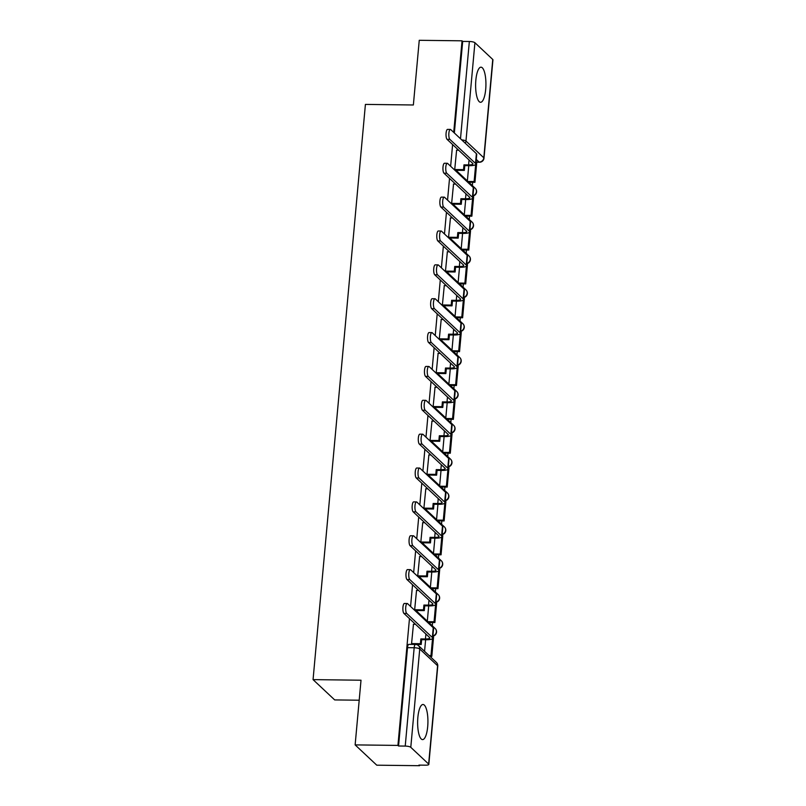 <?xml version="1.0" encoding="UTF-8"?>
<svg xmlns="http://www.w3.org/2000/svg" width="806" height="806" viewBox="0 0 806 806"><rect width="100%" height="100%" fill="white"/><g stroke="black" fill="none" stroke-linecap="round" stroke-linejoin="round"><path stroke-width="1.21" d="M485.696 89.355A17.551 5.148 90.7 0 0 480.991 67.19A17.551 5.148 90.7 0 0 475.852 80.126A17.551 5.148 90.7 0 0 480.567 102.281A17.551 5.148 90.7 0 0 485.696 89.355M427.694 726.659A17.551 5.148 90.7 0 0 422.989 704.494A17.551 5.148 90.7 0 0 417.861 717.431A17.551 5.148 90.7 0 0 422.566 739.596A17.551 5.148 90.7 0 0 427.694 726.659M409.468 618.615L397.932 745.409L355.134 744.895L376.765 765.186L419.563 765.7L419.614 765.116M432.298 625.809L432.59 622.504M435.371 591.947L435.673 588.642M438.454 558.084L438.756 554.78M441.537 524.222L441.839 520.918M444.62 490.36L444.922 487.056M447.703 456.498L448.005 453.194M450.786 422.626L451.088 419.332M453.869 388.764L454.171 385.47M456.952 354.902L457.244 351.607M460.035 321.04L460.327 317.745M463.107 287.178L463.41 283.883M466.19 253.316L466.493 250.021M469.273 219.454L469.576 216.159M472.356 185.592L472.659 182.287M359.194 700.213L334.692 699.92L313.06 679.629L365.41 104.407L413.367 104.982L419.251 40.3L462.05 40.814L453.718 132.396M452.609 144.546L450.635 166.258M449.526 178.408L447.552 200.12M446.453 212.27L444.469 233.982M443.371 246.132L441.396 267.844M440.288 279.994L438.313 301.706M437.205 313.856L435.23 335.568M434.122 347.718L432.147 369.43M431.039 381.581L429.064 403.292M427.956 415.443L425.981 437.154M424.873 449.305L422.898 471.016M421.8 483.167L419.815 504.878M418.717 517.029L416.742 538.74M415.634 550.891L413.659 572.603M412.551 584.753L410.576 606.465M355.134 744.895L361.017 680.214L313.06 679.629M419.563 765.7L418.929 765.106L425.598 765.186A4.504 1.118 -174.8 0 0 428.822 764.41A4.504 1.118 -174.8 0 0 428.641 764.058L410.788 747.323A4.504 1.118 -174.8 0 0 405.227 746.084L414.173 647.752A4.504 1.32 -89.3 0 1 415.493 644.437L408.823 644.357A4.504 1.32 -89.3 0 0 407.514 647.671L414.173 647.752A4.504 1.118 -174.8 0 1 419.735 648.991L410.788 747.323M397.932 745.409L398.557 746.003L405.227 746.084M462.05 40.814L462.684 41.408L469.354 41.489A4.504 1.118 5.2 0 1 474.915 42.718L492.758 59.463A4.504 1.118 5.2 0 1 492.94 59.815L483.993 158.147A4.504 1.118 5.2 0 0 483.812 157.795L492.758 59.463M456.609 150.208L454.715 169.633L455.682 170.298M453.526 184.07L451.632 203.495L452.599 204.16M450.443 217.932L448.549 237.357L449.516 238.022M447.36 251.794L445.466 271.219L446.433 271.884M444.277 285.656L442.383 305.081L443.35 305.746M441.194 319.519L439.3 338.943L440.267 339.608M438.111 353.381L436.217 372.805L437.184 373.47M435.039 387.243L433.134 406.667L434.102 407.332M431.956 421.105L430.061 440.529L431.029 441.194M428.873 454.967L426.979 474.391L427.946 475.056M425.79 488.829L423.896 508.254L424.863 508.918M422.707 522.691L420.813 542.116L421.78 542.781M419.624 556.553L417.73 575.978L418.697 576.643M416.541 590.415L414.647 609.84L415.614 610.505M413.458 624.277L411.564 643.702L412.309 644.397M468.76 165.673L467.369 180.927M398.557 746.003L407.514 647.671M462.684 41.408L454.352 132.98M465.677 199.535L464.296 214.789M462.594 233.397L461.213 248.651M459.521 267.26L458.13 282.513M456.438 301.122L455.047 316.375M453.355 334.984L451.965 350.237M450.272 368.846L448.882 384.099M447.189 402.708L445.799 417.961M444.106 436.57L442.716 451.823M441.023 470.432L439.643 485.686M437.94 504.294L436.56 519.548M434.867 538.156L433.477 553.41M431.784 572.018L430.394 587.272M428.701 605.88L427.311 621.134M425.618 639.742L424.56 651.329M447.058 139.337A5.058 1.481 -89.3 0 1 446.04 133.776A5.058 1.481 -89.3 0 1 447.572 129.393L450.363 129.423A5.058 1.481 90.7 0 0 448.841 133.806A5.058 1.481 90.7 0 0 449.859 139.378L475.5 163.416A8.997 2.237 5.2 0 1 475.852 164.132A8.997 2.237 5.2 0 1 469.414 165.683L464.79 165.623L463.974 164.857L468.598 164.908A6.075 1.511 -174.8 0 0 472.941 163.86A6.075 1.511 -174.8 0 0 472.699 163.386L447.058 139.337L449.859 139.378M475.852 164.132L476.749 154.359A8.997 2.237 5.2 0 0 476.386 153.644L450.745 129.605A5.058 1.481 90.7 0 0 450.363 129.423M454.725 169.522L463.541 169.633L464.357 170.398L464.79 165.623M463.541 169.633L463.974 164.857M456.478 150.208L458.674 150.228M467.964 181.481L474.13 181.552L474.946 182.317L476.709 163.003L476.014 162.359M474.946 182.317L468.79 182.247M474.13 181.552L475.681 164.515M464.357 170.398L455.41 170.288M443.985 173.199A5.058 1.481 -89.3 0 1 442.957 167.638A5.058 1.481 -89.3 0 1 444.489 163.255L447.28 163.286A5.058 1.481 90.7 0 0 445.758 167.668A5.058 1.481 90.7 0 0 446.776 173.24L472.417 197.279A8.997 2.237 5.2 0 1 472.779 197.994A8.997 2.237 5.2 0 1 466.331 199.545L461.707 199.485L460.891 198.719L465.515 198.77A6.075 1.511 -174.8 0 0 469.858 197.722A6.075 1.511 -174.8 0 0 469.616 197.248L443.985 173.199L446.776 173.24M472.779 197.994L473.666 188.221A8.997 2.237 5.2 0 0 473.303 187.506L447.662 163.467A5.058 1.481 90.7 0 0 447.28 163.286M451.642 203.384L460.458 203.495L461.274 204.261L461.707 199.485M460.458 203.495L460.891 198.719M453.395 184.07L455.591 184.09M464.881 215.343L471.047 215.414L471.863 216.179L473.626 196.866L472.941 196.221M471.863 216.179L465.707 216.109M471.047 215.414L472.598 198.377M461.274 204.261L452.327 204.15M440.902 207.061A5.058 1.481 -89.3 0 1 439.875 201.5A5.058 1.481 -89.3 0 1 441.406 197.117L444.197 197.148A5.058 1.481 90.7 0 0 442.675 201.53A5.058 1.481 90.7 0 0 443.693 207.102L469.334 231.141A8.997 2.237 5.2 0 1 469.697 231.856A8.997 2.237 5.2 0 1 463.259 233.408L458.634 233.347L457.808 232.581L462.432 232.632A6.075 1.511 -174.8 0 0 466.785 231.584A6.075 1.511 -174.8 0 0 466.533 231.11L440.902 207.061L443.693 207.102M469.697 231.856L470.583 222.083A8.997 2.237 5.2 0 0 470.22 221.378L444.58 197.329A5.058 1.481 90.7 0 0 444.197 197.148M448.559 237.246L457.375 237.357L458.191 238.123L458.634 233.347M457.375 237.357L457.808 232.581M450.312 217.932L452.509 217.952M461.798 249.205L467.964 249.276L468.78 250.041L470.543 230.728L469.858 230.083M468.78 250.041L462.624 249.971M467.964 249.276L469.515 232.239M458.191 238.123L449.254 238.012M437.819 240.923A5.058 1.481 -89.3 0 1 436.802 235.362A5.058 1.481 -89.3 0 1 438.323 230.979L441.124 231.02A5.058 1.481 90.7 0 0 439.592 235.392A5.058 1.481 90.7 0 0 440.61 240.964L466.251 265.003A8.997 2.237 5.2 0 1 466.614 265.718A8.997 2.237 5.2 0 1 460.176 267.27L455.551 267.209L454.725 266.443L459.349 266.494A6.075 1.511 -174.8 0 0 463.702 265.446A6.075 1.511 -174.8 0 0 463.46 264.973L437.819 240.923L440.61 240.964M466.614 265.718L467.5 255.945A8.997 2.237 5.2 0 0 467.137 255.24L441.507 231.191A5.058 1.481 90.7 0 0 441.124 231.02M445.476 271.108L454.292 271.219L455.118 271.985L455.551 267.209M454.292 271.219L454.725 266.443M447.229 251.794L449.436 251.815M458.725 283.067L464.881 283.138L465.707 283.903L467.46 264.59L466.775 263.945M465.707 283.903L459.541 283.833M464.881 283.138L466.432 266.101M455.118 271.985L446.171 271.874M434.736 274.786A5.058 1.481 -89.3 0 1 433.719 269.224A5.058 1.481 -89.3 0 1 435.24 264.842L438.041 264.882A5.058 1.481 90.7 0 0 436.509 269.254A5.058 1.481 90.7 0 0 437.527 274.826L463.168 298.865A8.997 2.237 5.2 0 1 463.531 299.58A8.997 2.237 5.2 0 1 457.093 301.132L452.468 301.071L451.642 300.306L456.267 300.356A6.075 1.511 -174.8 0 0 460.619 299.308A6.075 1.511 -174.8 0 0 460.377 298.835L434.736 274.786L437.527 274.826M463.531 299.58L464.417 289.807A8.997 2.237 5.2 0 0 464.055 289.102L438.424 265.053A5.058 1.481 90.7 0 0 438.041 264.882M442.393 304.97L451.209 305.081L452.035 305.847L452.468 301.071M451.209 305.081L451.642 300.306M444.156 285.656L446.353 285.677M455.642 316.929L461.798 317L462.624 317.765L464.377 298.452L463.692 297.807M462.624 317.765L456.458 317.695M461.798 317L463.349 299.963M452.035 305.847L443.088 305.736M431.653 308.648A5.058 1.481 -89.3 0 1 430.636 303.086A5.058 1.481 -89.3 0 1 432.157 298.704L434.958 298.744A5.058 1.481 90.7 0 0 433.427 303.116A5.058 1.481 90.7 0 0 434.454 308.688L460.085 332.727A8.997 2.237 5.2 0 1 460.448 333.442A8.997 2.237 5.2 0 1 454.01 334.994L449.385 334.933L448.569 334.168L453.184 334.218A6.075 1.511 -174.8 0 0 457.536 333.17A6.075 1.511 -174.8 0 0 457.294 332.697L431.653 308.648L434.454 308.688M460.448 333.442L461.334 323.669A8.997 2.237 5.2 0 0 460.982 322.964L435.341 298.915A5.058 1.481 90.7 0 0 434.958 298.744M439.31 338.832L448.126 338.943L448.952 339.709L449.385 334.933M448.126 338.943L448.569 334.168M441.073 319.519L443.27 319.539M452.559 350.791L458.715 350.862L459.541 351.628L461.294 332.314L460.609 331.669M459.541 351.628L453.375 351.557M458.715 350.862L460.266 333.825M448.952 339.709L440.005 339.598M428.57 342.51A5.058 1.481 -89.3 0 1 427.553 336.948A5.058 1.481 -89.3 0 1 429.074 332.566L431.875 332.606A5.058 1.481 90.7 0 0 430.344 336.989A5.058 1.481 90.7 0 0 431.371 342.55L457.002 366.589A8.997 2.237 5.2 0 1 457.365 367.304A8.997 2.237 5.2 0 1 450.927 368.856L446.302 368.795L445.486 368.03L450.111 368.08A6.075 1.511 -174.8 0 0 454.453 367.032A6.075 1.511 -174.8 0 0 454.211 366.559L428.57 342.51L431.371 342.55M457.365 367.304L458.251 357.532A8.997 2.237 5.2 0 0 457.899 356.826L432.258 332.777A5.058 1.481 90.7 0 0 431.875 332.606M436.227 372.694L445.053 372.805L445.869 373.571L446.302 368.795M445.053 372.805L445.486 368.03M437.99 353.381L440.187 353.401M449.476 384.653L455.642 384.724L456.458 385.49L458.211 366.176L457.526 365.531M456.458 385.49L450.292 385.419M455.642 384.724L457.193 367.687M445.869 373.571L436.923 373.46M425.487 376.372A5.058 1.481 -89.3 0 1 424.47 370.81A5.058 1.481 -89.3 0 1 426.001 366.428L428.792 366.468A5.058 1.481 90.7 0 0 427.271 370.851A5.058 1.481 90.7 0 0 428.288 376.412L453.929 400.451A8.997 2.237 5.2 0 1 454.282 401.166A8.997 2.237 5.2 0 1 447.844 402.718L443.219 402.657L442.403 401.892L447.028 401.942A6.075 1.511 -174.8 0 0 451.37 400.904A6.075 1.511 -174.8 0 0 451.128 400.421L425.487 376.372L428.288 376.412M454.282 401.166L455.178 391.394A8.997 2.237 5.2 0 0 454.816 390.688L429.175 366.639A5.058 1.481 90.7 0 0 428.792 366.468M433.144 406.556L441.97 406.667L442.786 407.433L443.219 402.657M441.97 406.667L442.403 401.892M434.908 387.243L437.104 387.263M446.393 418.515L452.559 418.586L453.375 419.352L455.138 400.038L454.443 399.393M453.375 419.352L447.209 419.281M452.559 418.586L454.11 401.549M442.786 407.433L433.84 407.322M422.404 410.234A5.058 1.481 -89.3 0 1 421.387 404.672A5.058 1.481 -89.3 0 1 422.918 400.29L425.709 400.33A5.058 1.481 90.7 0 0 424.188 404.713A5.058 1.481 90.7 0 0 425.205 410.274L450.846 434.313A8.997 2.237 5.2 0 1 451.199 435.028A8.997 2.237 5.2 0 1 444.761 436.58L440.136 436.52L439.32 435.754L443.945 435.804A6.075 1.511 -174.8 0 0 448.287 434.766A6.075 1.511 -174.8 0 0 448.045 434.283L422.404 410.234L425.205 410.274M451.199 435.028L452.095 425.256A8.997 2.237 5.2 0 0 451.733 424.55L426.092 400.501A5.058 1.481 90.7 0 0 425.709 400.33M430.072 440.419L438.887 440.529L439.703 441.295L440.136 436.52M438.887 440.529L439.32 435.754M431.825 421.105L434.021 421.125M443.31 452.378L449.476 452.448L450.292 453.214L452.055 433.9L451.36 433.255M450.292 453.214L444.136 453.143M449.476 452.448L451.028 435.411M439.703 441.295L430.757 441.184M419.332 444.106A5.058 1.481 -89.3 0 1 418.304 438.535A5.058 1.481 -89.3 0 1 419.835 434.152L422.626 434.192A5.058 1.481 90.7 0 0 421.105 438.575A5.058 1.481 90.7 0 0 422.122 444.136L447.763 468.175A8.997 2.237 5.2 0 1 448.126 468.891A8.997 2.237 5.2 0 1 441.678 470.442L437.054 470.382L436.237 469.616L440.862 469.666A6.075 1.511 -174.8 0 0 445.204 468.629A6.075 1.511 -174.8 0 0 444.962 468.145L419.332 444.106L422.122 444.136M448.126 468.891L449.013 459.118A8.997 2.237 5.2 0 0 448.65 458.413L423.009 434.363A5.058 1.481 90.7 0 0 422.626 434.192M426.989 474.281L435.804 474.391L436.62 475.157L437.054 470.382M435.804 474.391L436.237 469.616M428.742 454.967L430.938 454.987M440.227 486.24L446.393 486.31L447.209 487.076L448.972 467.762L448.287 467.117M447.209 487.076L441.053 487.005M446.393 486.31L447.945 469.273M436.62 475.157L427.674 475.056M416.249 477.968A5.058 1.481 -89.3 0 1 415.221 472.397A5.058 1.481 -89.3 0 1 416.752 468.014L419.543 468.054A5.058 1.481 90.7 0 0 418.022 472.437A5.058 1.481 90.7 0 0 419.039 477.998L444.68 502.037A8.997 2.237 5.2 0 1 445.043 502.753A8.997 2.237 5.2 0 1 438.595 504.304L433.981 504.244L433.154 503.478L437.779 503.528A6.075 1.511 -174.8 0 0 442.131 502.491A6.075 1.511 -174.8 0 0 441.879 502.007L416.249 477.968L419.039 477.998M445.043 502.753L445.93 492.98A8.997 2.237 5.2 0 0 445.567 492.275L419.926 468.226A5.058 1.481 90.7 0 0 419.543 468.054M423.906 508.143L432.721 508.254L433.537 509.019L433.981 504.244M432.721 508.254L433.154 503.478M425.659 488.829L427.855 488.849M437.144 520.102L443.31 520.172L444.126 520.948L445.889 501.624L445.204 500.979M444.126 520.948L437.97 520.867M443.31 520.172L444.862 503.135M433.537 509.019L424.601 508.918M413.166 511.83A5.058 1.481 -89.3 0 1 412.148 506.259A5.058 1.481 -89.3 0 1 413.669 501.876L416.47 501.916A5.058 1.481 90.7 0 0 414.939 506.299A5.058 1.481 90.7 0 0 415.956 511.86L441.597 535.899A8.997 2.237 5.2 0 1 441.96 536.615A8.997 2.237 5.2 0 1 435.522 538.166L430.898 538.106L430.072 537.34L434.696 537.39A6.075 1.511 -174.8 0 0 439.048 536.353A6.075 1.511 -174.8 0 0 438.807 535.869L413.166 511.83L415.956 511.86M441.96 536.615L442.847 526.842A8.997 2.237 5.2 0 0 442.484 526.137L416.853 502.088A5.058 1.481 90.7 0 0 416.47 501.916M420.823 542.005L429.638 542.116L430.464 542.881L430.898 538.106M429.638 542.116L430.072 537.34M422.576 522.691L424.782 522.721M434.061 553.964L440.227 554.034L441.053 554.81L442.806 535.486L442.121 534.841M441.053 554.81L434.887 554.73M440.227 554.034L441.779 536.998M430.464 542.881L421.518 542.781M410.083 545.692A5.058 1.481 -89.3 0 1 409.065 540.121A5.058 1.481 -89.3 0 1 410.586 535.738L413.387 535.778A5.058 1.481 90.7 0 0 411.856 540.161A5.058 1.481 90.7 0 0 412.874 545.722L438.514 569.761A8.997 2.237 5.2 0 1 438.877 570.477A8.997 2.237 5.2 0 1 432.439 572.028L427.815 571.968L426.989 571.202L431.613 571.263A6.075 1.511 -174.8 0 0 435.965 570.215A6.075 1.511 -174.8 0 0 435.724 569.731L410.083 545.692L412.874 545.722M438.877 570.477L439.764 560.704A8.997 2.237 5.2 0 0 439.401 559.999L413.77 535.95A5.058 1.481 90.7 0 0 413.387 535.778M417.74 575.867L426.555 575.978L427.382 576.743L427.815 571.968M426.555 575.978L426.989 571.202M419.503 556.553L421.699 556.583M430.988 587.826L437.144 587.896L437.97 588.672L439.723 569.348L439.038 568.704M437.97 588.672L431.804 588.592M437.144 587.896L438.696 570.86M427.382 576.743L418.435 576.643M407 579.554A5.058 1.481 -89.3 0 1 405.982 573.983A5.058 1.481 -89.3 0 1 407.504 569.6L410.304 569.64A5.058 1.481 90.7 0 0 408.773 574.023A5.058 1.481 90.7 0 0 409.801 579.585L435.431 603.623A8.997 2.237 5.2 0 1 435.794 604.339A8.997 2.237 5.2 0 1 429.356 605.89L424.732 605.83L423.916 605.064L428.53 605.125A6.075 1.511 -174.8 0 0 432.882 604.077A6.075 1.511 -174.8 0 0 432.641 603.593L407 579.554L409.801 579.585M435.794 604.339L436.681 594.566A8.997 2.237 5.2 0 0 436.328 593.861L410.687 569.812A5.058 1.481 90.7 0 0 410.304 569.64M414.657 609.729L423.472 609.84L424.299 610.605L424.732 605.83M423.472 609.84L423.916 605.064M416.42 590.415L418.616 590.445M427.905 621.688L434.061 621.758L434.887 622.534L436.64 603.21L435.955 602.566M434.887 622.534L428.721 622.454M434.061 621.758L435.613 604.722M424.299 610.605L415.352 610.505M403.917 613.416A5.058 1.481 -89.3 0 1 402.899 607.845A5.058 1.481 -89.3 0 1 404.421 603.462L407.221 603.503A5.058 1.481 90.7 0 0 405.69 607.885A5.058 1.481 90.7 0 0 406.718 613.447L432.348 637.486A8.997 2.237 5.2 0 1 432.711 638.201A8.997 2.237 5.2 0 1 426.273 639.752L421.649 639.692L420.833 638.926L425.457 638.987A6.075 1.511 -174.8 0 0 429.8 637.939A6.075 1.511 -174.8 0 0 429.558 637.455L403.917 613.416L406.718 613.447M432.711 638.201L433.598 628.428A8.997 2.237 5.2 0 0 433.245 627.723L407.604 603.674A5.058 1.481 90.7 0 0 407.221 603.503M411.574 643.591L420.389 643.702L421.216 644.468L421.649 639.692M420.389 643.702L420.833 638.926M413.337 624.277L415.533 624.307M429.124 655.6L430.988 655.621L431.804 656.396L433.557 637.072L432.872 636.428M431.804 656.396L429.941 656.366M430.988 655.621L432.54 638.584M421.216 644.468L412.269 644.367M428.641 764.058L437.587 665.726L419.735 648.991A4.504 4.151 -46.8 0 0 418.515 645.656A4.504 4.504 0 0 0 415.493 644.437M476.044 162.046L479.117 162.077L476.286 159.427M474.915 42.718L465.969 141.05L483.812 157.795A4.504 4.151 133.2 0 1 479.117 162.077A4.504 1.32 -89.3 0 0 479.459 162.238A4.504 4.504 0 0 0 483.993 158.147M472.981 195.727A4.504 4.151 -46.8 0 0 475.208 188.272A4.504 4.504 0 0 1 472.961 195.969M455.027 170.378A4.504 4.504 0 0 1 457.355 171.527A4.504 4.151 133.2 0 1 458.523 173.643M469.898 229.589A4.504 4.151 -46.8 0 0 472.125 222.134A4.504 4.504 0 0 1 469.878 229.831M451.954 204.24A4.504 4.504 0 0 1 454.272 205.389A4.504 4.151 133.2 0 1 455.44 207.505M466.815 263.451A4.504 4.151 -46.8 0 0 469.042 255.996A4.504 4.504 0 0 1 466.795 263.693M448.871 238.102A4.504 4.504 0 0 1 451.199 239.251A4.504 4.151 133.2 0 1 452.357 241.367M463.732 297.313A4.504 4.151 -46.8 0 0 465.959 289.858A4.504 4.504 0 0 1 463.712 297.565M445.789 271.965A4.504 4.504 0 0 1 448.116 273.113A4.504 4.151 133.2 0 1 449.274 275.239M460.659 331.175A4.504 4.151 -46.8 0 0 462.876 323.72A4.504 4.504 0 0 1 460.629 331.427M442.706 305.827A4.504 4.504 0 0 1 445.033 306.975A4.504 4.151 133.2 0 1 446.192 309.101M457.576 365.037A4.504 4.151 -46.8 0 0 459.803 357.582A4.504 4.504 0 0 1 457.546 365.289M439.623 339.689A4.504 4.504 0 0 1 441.95 340.837A4.504 4.151 133.2 0 1 443.109 342.963M454.493 398.899A4.504 4.151 -46.8 0 0 456.72 391.444A4.504 4.504 0 0 1 454.473 399.151M436.54 373.551A4.504 4.504 0 0 1 438.867 374.699A4.504 4.151 133.2 0 1 440.026 376.825M451.41 432.762A4.504 4.151 -46.8 0 0 453.637 425.306A4.504 4.504 0 0 1 451.39 433.013M433.457 407.413A4.504 4.504 0 0 1 435.784 408.561A4.504 4.151 133.2 0 1 436.953 410.687M448.327 466.624A4.504 4.151 -46.8 0 0 450.554 459.168A4.504 4.504 0 0 1 448.307 466.875M430.374 441.275A4.504 4.504 0 0 1 432.701 442.434A4.504 4.151 133.2 0 1 433.87 444.549M445.244 500.486A4.504 4.151 -46.8 0 0 447.471 493.03A4.504 4.504 0 0 1 445.224 500.738M427.301 475.137A4.504 4.504 0 0 1 429.618 476.296A4.504 4.151 133.2 0 1 430.787 478.411M442.162 534.348A4.504 4.151 -46.8 0 0 444.388 526.892A4.504 4.504 0 0 1 442.141 534.6M424.218 508.999A4.504 4.504 0 0 1 426.545 510.158A4.504 4.151 133.2 0 1 427.704 512.273M439.079 568.21A4.504 4.151 -46.8 0 0 441.305 560.754A4.504 4.504 0 0 1 439.058 568.462M421.135 542.861A4.504 4.504 0 0 1 423.462 544.02A4.504 4.151 133.2 0 1 424.621 546.136M436.006 602.072A4.504 4.151 -46.8 0 0 438.222 594.616A4.504 4.504 0 0 1 435.975 602.324M418.052 576.723A4.504 4.504 0 0 1 420.379 577.882A4.504 4.151 133.2 0 1 421.538 579.998M432.923 635.934A4.504 4.151 -46.8 0 0 435.149 628.478A4.504 4.504 0 0 1 432.893 636.186M414.969 610.585A4.504 4.504 0 0 1 417.296 611.744A4.504 4.151 133.2 0 1 418.455 613.86M460.498 138.753L469.354 41.489M436.368 662.391A4.504 4.151 -46.8 0 1 437.587 665.726A4.504 1.118 5.2 0 1 437.769 666.078A4.504 4.504 0 0 0 436.368 662.391L418.515 645.656M465.223 143.176A4.504 4.151 133.2 0 0 465.969 141.05A4.504 1.118 -174.8 0 0 461.707 139.881M469.052 159.961L468.598 164.908M476.386 153.644L475.5 163.416M465.969 193.823L465.515 198.77M473.303 187.506L472.417 197.279M462.886 227.685L462.432 232.632M470.22 221.378L469.334 231.141M459.803 261.547L459.349 266.494M467.137 255.24L466.251 265.003M456.72 295.409L456.267 300.356M464.055 289.102L463.168 298.865M453.637 329.271L453.184 334.218M460.982 322.964L460.085 332.727M450.554 363.133L450.111 368.08M457.899 356.826L457.002 366.589M447.471 396.995L447.028 401.942M454.816 390.688L453.929 400.451M444.398 430.857L443.945 435.804M451.733 424.55L450.846 434.313M441.315 464.719L440.862 469.666M448.65 458.413L447.763 468.175M438.232 498.582L437.779 503.528M445.567 492.275L444.68 502.037M435.149 532.444L434.696 537.39M442.484 526.137L441.597 535.899M432.066 566.306L431.613 571.263M439.401 559.999L438.514 569.761M428.983 600.168L428.53 605.125M436.328 593.861L435.431 603.623M425.9 634.03L425.457 638.987M433.245 627.723L432.348 637.486M457.355 171.527L475.208 188.272M454.272 205.389L472.125 222.134M451.199 239.251L469.042 255.996M448.116 273.113L465.959 289.858M445.033 306.975L462.876 323.72M441.95 340.837L459.803 357.582M438.867 374.699L456.72 391.444M435.784 408.561L453.637 425.306M432.701 442.434L450.554 459.168M429.618 476.296L447.471 493.03M426.545 510.158L444.388 526.892M423.462 544.02L441.305 560.754M420.379 577.882L438.222 594.616M417.296 611.744L435.149 628.478M476.034 162.197L479.459 162.238M428.822 764.41L437.769 666.078"/></g></svg>
